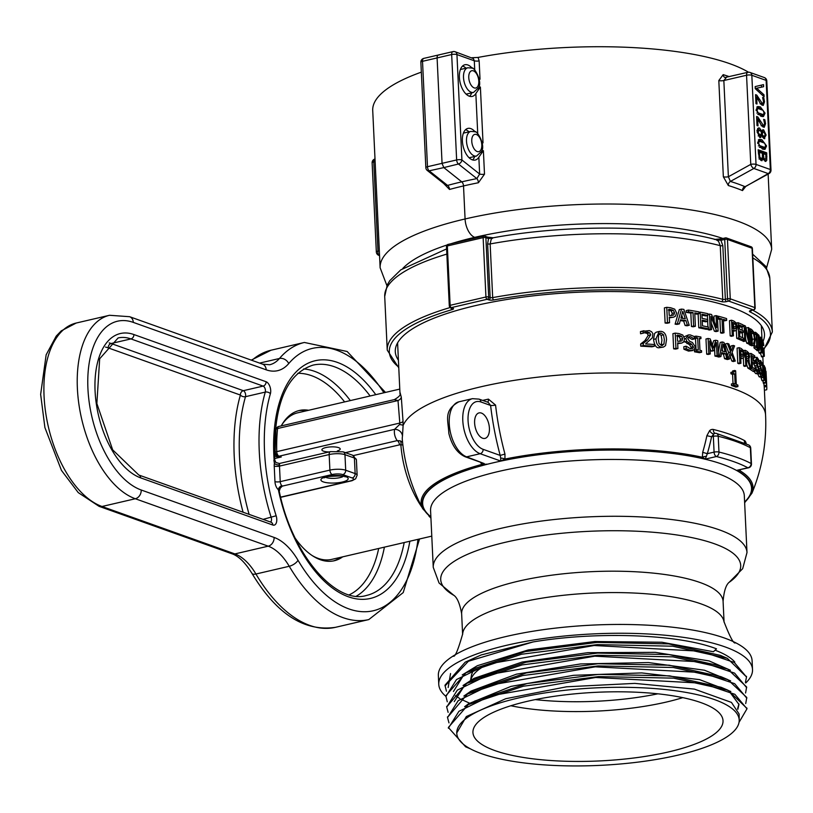 <?xml version="1.0" encoding="UTF-8"?>
<svg xmlns="http://www.w3.org/2000/svg" width="813" height="813" viewBox="0 0 813 813"><rect width="100%" height="100%" fill="white"/><g stroke="black" fill="none" stroke-linecap="round" stroke-linejoin="round"><path stroke-width="1.22" d="M494.893 750.582A125.182 34.359 177.3 0 0 635.807 757.746A125.182 34.359 177.3 0 0 723.021 720.725A125.182 34.359 177.3 0 0 596.366 692.3A125.182 34.359 177.3 0 0 472.942 732.513A125.182 34.359 177.3 0 0 494.893 750.582M746.253 443.715L746.232 443.634A7.388 3.435 98.6 0 0 744.515 440.585A176.025 48.313 177.3 0 0 713.448 429.498A7.388 5.203 95.9 0 0 709.668 430.585L706.873 435.717A178.748 142.946 109.6 0 1 702.696 452.323L702.381 457.272A166.147 45.599 177.3 0 0 504.944 459.05A3.791 1.27 17.1 0 0 500.706 458.156L500.676 461.022L504.944 459.05L504.964 454.061L500.198 455.422L500.706 458.156M504.964 454.061A181.421 96.879 -103.1 0 1 495.564 405.087A3.791 0.671 -6.6 0 1 490.605 405.433A185.201 98.901 76.9 0 0 500.198 455.422L483.125 449.335A3.791 3.028 109.6 0 1 480.178 453.705L500.676 461.022A164.998 45.284 177.3 0 1 705.298 459.101L707.32 453.684A182.468 145.923 -70.4 0 0 711.588 436.733L713.885 433.908A3.791 2.144 48.7 0 1 709.668 430.585M495.564 405.087L488.42 399.122A3.791 1.89 -102.1 0 1 487.587 402.171M479.05 399.122L488.207 402.384L490.605 405.433L480.9 401.968A3.791 3.028 -70.4 0 0 479.05 399.122L472.444 398.665A28.455 15.193 76.9 0 0 463.227 425.209A28.455 15.193 76.9 0 0 480.178 453.705L466.642 456.845A3.791 3.028 109.6 0 1 465.188 456.774C457.272 453.197 451.815 445.382 448.827 433.339C448.309 420.148 443.126 410.575 458.908 401.805A28.455 15.193 -103.1 0 0 449.691 428.349A28.455 15.193 -103.1 0 0 466.642 456.845L484.04 463.501M480.32 462.18L481.946 464.396A3.791 1.077 135.1 0 0 482.607 462.993M394.264 399.63L398.004 400.535L399.803 423.065L399.518 424.549L394.579 429.345A7.591 7.287 9.8 0 1 402.476 436.103A181.939 49.928 -2.7 0 0 402.323 439.721A182.082 182.082 0 0 0 422.74 508.725A166.147 45.599 177.3 0 1 481.946 464.396L487.139 464.162A164.998 45.284 177.3 0 0 430.88 517.119M706.456 456.378A3.791 1.453 169 0 0 702.381 457.272L705.298 459.101L716.395 456.53A178.291 48.932 -2.7 0 1 747.858 467.76A3.791 2.022 -103.1 0 0 748.539 467.81L736.761 470.331L739.891 470.666L740.531 469.67M706.873 435.717L711.588 436.733L713.326 436.327A3.791 2.022 -103.1 0 1 713.885 433.908A3.77 2.652 -84.1 0 1 715.257 433.309A3.77 2.652 -84.1 0 1 715.816 433.359A3.791 2.683 103.9 0 1 716.385 433.41A3.791 2.683 103.9 0 1 718.225 436.256A182.082 49.969 -2.7 0 1 750.358 447.729A3.791 3.313 -61.9 0 0 748.722 444.975L716.385 433.41A3.791 3.791 0 0 0 715.257 433.309A3.791 2.683 103.9 0 1 715.247 433.309A3.791 2.683 103.9 0 1 713.448 429.498M702.696 452.323L707.32 453.684L714.078 452.119L713.326 436.327A3.791 1.037 -2.7 0 1 718.225 436.256L718.977 452.048A3.791 1.037 177.3 0 0 714.078 452.119A3.791 2.022 -103.1 0 0 716.395 456.53A3.791 2.683 103.9 0 0 718.977 452.048A182.082 49.969 177.3 0 1 751.1 463.512L750.358 447.729A3.791 1.037 -2.7 0 1 750.724 448.146A3.791 3.791 0 0 0 748.722 444.975M744.647 502.749L751.944 493.196A166.147 45.599 177.3 0 0 739.891 470.666A3.791 2.124 36.3 0 1 739.891 469.823M481.418 413.075A13.089 6.992 -103.1 0 1 489.213 426.185A13.089 6.992 -103.1 0 1 484.975 438.4A13.089 6.992 -103.1 0 1 475.209 427.232A13.089 6.992 -103.1 0 1 479.05 412.902A13.089 6.992 -103.1 0 1 481.418 413.075M402.557 442.12L400.067 440.798A3.791 2.205 -77 0 1 400.86 444.843L402.862 444.955M400.067 440.798L397.161 440.636A3.791 2.022 -103.1 0 1 399.468 444.863L400.86 444.843A75.233 40.172 76.9 0 0 422.12 507.536M400.057 393.573A7.591 7.287 5.2 0 0 400.057 393.553A7.591 7.287 5.2 0 0 400.077 392.608A182.082 49.969 177.3 0 0 400.016 393.827M277.396 456.042L276.918 456.815L281.278 456.987L279.062 456.195A3.791 3.028 109.6 0 1 277.609 456.123A3.791 3.028 109.6 0 1 277.416 456.042L275.119 452.76A3.791 1.138 -1.6 0 1 275.099 452.658A3.791 1.138 -1.6 0 1 276.735 451.662A118.485 63.272 -103.1 0 1 277.579 428.522A3.791 2.022 -103.1 0 1 278.839 426.459L394.417 399.59C398.939 396.947 400.819 394.935 400.057 393.553M274.672 458.522L281.278 456.987L277.609 456.123A3.791 3.791 0 0 1 275.099 452.658L275.932 429.752A3.791 1.748 -174 0 1 277.579 428.522L398.004 400.535A7.591 4.238 174.9 0 0 401.297 397.161L400.077 392.608M345.434 452.658L397.161 440.636A189.52 52.012 177.3 0 1 394.579 429.345L279.062 456.195A3.791 2.022 -103.1 0 1 276.735 451.662L399.803 423.065A7.591 2.398 176.9 0 0 403.024 421.215L401.297 397.161M399.518 424.549A7.591 1.199 -179.4 0 1 403.106 425.453L403.024 421.215M399.783 389.092L297.69 412.821A75.233 40.172 76.9 0 0 281.806 424.894M312.172 555.553A75.233 40.172 76.9 0 0 318.127 558.368A75.233 40.172 76.9 0 0 331.755 559.385L431.774 536.133M735.836 387.079A182.082 49.969 177.3 0 0 731.497 385.525L731.415 383.97L733.499 383.492L733.58 385.037A184.612 50.67 -2.7 0 1 737.919 386.602L735.836 387.079M733.021 383.604L732.584 374.376A182.082 49.969 177.3 0 0 730.938 373.797L730.877 372.405L732.96 371.927L733.021 373.319A184.612 50.67 -2.7 0 1 734.667 373.889L735.155 384.061A184.612 50.67 177.3 0 0 733.499 383.492M732.513 372.029L732.645 370.941L734.728 370.464L734.312 371.958L732.96 371.927M762.543 380.332L761.913 380.494L760.846 376.734M751.944 493.196A182.082 182.082 0 0 0 765.572 415.006L764.271 387.516A182.082 49.969 177.3 0 0 764.24 387.039L764.22 386.622A182.082 49.969 177.3 0 0 764.078 385.748L763.885 383.319M759.972 376.47L759.037 376.704L757.553 373.462M757.127 363.696L757.167 362.293M751.161 368.279L748.468 360.352L749.657 356.663L748.743 352.923L746.944 351.196A184.612 50.67 177.3 0 0 745.074 350.271L745.795 365.454A184.612 50.67 -2.7 0 1 746.761 365.921L746.476 359.885A184.612 50.67 -2.7 0 1 747.564 360.433L750.023 367.639A184.612 50.67 -2.7 0 1 751.161 368.279L749.037 368.777A182.082 49.969 177.3 0 0 747.909 368.126L746.7 364.519M746.761 365.921L744.667 366.409A182.082 49.969 177.3 0 0 743.702 365.941L743.326 358.045M756.761 373.187L755.551 373.482L753.773 370.972M756.395 370.078L753.773 363.696M753.326 360.647L753.854 357.832M681.751 343.056L683.56 342.09L684.648 338.889L682.778 335.027L678.957 333.574A184.612 50.67 177.3 0 0 675.227 333.117L675.938 348.299A184.612 50.67 -2.7 0 1 677.92 348.543L677.656 342.883A184.612 50.67 -2.7 0 1 679.322 343.086L681.751 343.056L677.696 343.686M677.92 348.543L675.633 349.072A182.082 49.969 177.3 0 0 673.642 348.838L672.92 333.655L675.227 333.117M754.891 363.441L754.81 361.643A184.612 50.67 177.3 0 0 752.076 359.854L751.873 355.698A184.612 50.67 -2.7 0 1 754.799 357.618L754.718 355.82A184.612 50.67 177.3 0 0 750.948 353.401L751.669 368.584A184.612 50.67 -2.7 0 1 755.429 371.002L755.348 369.204A184.612 50.67 177.3 0 0 752.421 367.293L752.157 361.653A184.612 50.67 -2.7 0 1 754.891 363.441L752.747 363.939A182.082 49.969 177.3 0 0 752.249 363.594M755.429 371.002L753.275 371.5A182.082 49.969 177.3 0 0 749.545 369.072L749.525 368.655M749.24 362.578L749.108 359.864M754.799 357.618L752.645 358.116A182.082 49.969 177.3 0 0 751.964 357.639M752.32 345.484L750.348 345.312A182.082 49.969 177.3 0 0 748.946 344.427L748.895 343.371M740.958 363.279L738.875 363.767A182.082 49.969 177.3 0 0 737.787 363.32L737.076 348.137L739.159 347.649L739.881 362.832A184.612 50.67 -2.7 0 1 740.958 363.279L740.694 357.618A184.612 50.67 -2.7 0 1 741.598 358.005L742.909 358.228L743.854 357.466L744.352 354.397L743.275 350.352L741.192 348.503A184.612 50.67 177.3 0 0 739.159 347.649M742.909 358.228L740.745 358.726M749.769 343.167L749.058 327.985A184.612 50.67 177.3 0 0 748.245 327.517L748.803 339.539L745.46 326.043A184.612 50.67 177.3 0 0 744.098 325.363L744.81 340.545A184.612 50.67 -2.7 0 1 745.714 340.993L745.094 327.903L748.783 342.608A184.612 50.67 -2.7 0 1 749.769 343.167L747.655 343.655A182.082 49.969 177.3 0 0 746.669 343.096L745.612 338.736M745.714 340.993L743.61 341.48A182.082 49.969 177.3 0 0 742.716 341.033L742.676 340.271M742.554 337.73L742.32 332.669M742.208 330.302L742.045 326.887M746.161 328.798L746.121 328.015L748.245 327.517M735.298 361.063L732.127 352.375L734.586 345.881A184.612 50.67 177.3 0 0 733.306 345.423L731.375 350.606L728.855 343.929A184.612 50.67 177.3 0 0 727.391 343.462L730.684 351.988L728.011 358.604L723.966 342.436A184.612 50.67 177.3 0 0 722.3 341.958L719.495 356.185A184.612 50.67 -2.7 0 1 720.918 356.561L721.659 352.578A184.612 50.67 -2.7 0 1 725.542 353.685L726.649 358.198A184.612 50.67 -2.7 0 1 729.393 359.051L731.436 353.767L733.946 360.576A184.612 50.67 -2.7 0 1 735.298 361.063L733.214 361.551A182.082 49.969 177.3 0 0 731.863 361.063L730.287 356.755M729.393 359.051L727.31 359.539A182.082 49.969 177.3 0 0 724.556 358.685L723.458 354.173A182.082 49.969 177.3 0 0 721.466 353.594M720.918 356.561L718.814 357.049A182.082 49.969 177.3 0 0 717.391 356.673L719.495 356.185M718.296 352.161L720.206 342.446L722.3 341.958M727.3 355.718L728.6 352.466L725.298 343.95L727.391 343.462M730.42 348.076L731.222 345.911L733.306 345.423M743.732 340.027L743.641 338.238A184.612 50.67 177.3 0 0 739.81 336.531L739.545 330.901A184.612 50.67 -2.7 0 1 743.133 332.487L743.041 330.688A184.612 50.67 177.3 0 0 739.454 329.102L739.261 324.946A184.612 50.67 -2.7 0 1 743.102 326.643L743.011 324.854A184.612 50.67 177.3 0 0 738.092 322.7L738.814 337.883A184.612 50.67 -2.7 0 1 743.732 340.027L741.639 340.515A182.082 49.969 177.3 0 0 736.72 338.36L736.344 330.342M743.102 326.643L740.999 327.131A182.082 49.969 177.3 0 0 739.332 326.369M743.133 332.487L741.039 332.974A182.082 49.969 177.3 0 0 739.606 332.314M710.267 353.97L708.143 354.468A182.082 49.969 177.3 0 0 706.69 354.153L705.979 338.97L708.103 338.472L708.824 353.655A184.612 50.67 -2.7 0 1 710.267 353.97L709.658 340.891L713.042 350.454A184.612 50.67 -2.7 0 1 713.946 350.677L716.416 342.486L717.036 355.555A184.612 50.67 -2.7 0 1 718.479 355.921L717.757 340.738A184.612 50.67 177.3 0 0 715.755 340.241L713.468 348.045L710.227 338.94A184.612 50.67 177.3 0 0 708.103 338.472M712.391 345.007L713.641 340.728L715.755 340.241M718.479 355.921L716.375 356.409A182.082 49.969 177.3 0 0 714.932 356.053L714.576 348.614M713.946 350.677L711.832 351.165A182.082 49.969 177.3 0 0 710.918 350.952L710.003 348.35M677.097 324.407A182.082 49.969 177.3 0 0 675.105 324.153L679.312 309.601L681.568 309.082L677.392 323.625A184.612 50.67 -2.7 0 1 679.363 323.879L677.097 324.407M679.363 323.879L680.481 319.804A184.612 50.67 -2.7 0 1 685.887 320.556L687.341 324.987A184.612 50.67 -2.7 0 1 689.261 325.281L687.046 325.789A182.082 49.969 177.3 0 0 685.115 325.505L683.652 321.074A182.082 49.969 177.3 0 0 680.268 320.596M701.619 352.202L699.465 352.7A182.082 49.969 177.3 0 0 694.505 351.805L694.434 350.261L696.619 349.753L696.69 351.307A184.612 50.67 -2.7 0 1 701.619 352.202L701.548 350.647A184.612 50.67 177.3 0 0 699.952 350.352L699.383 338.269A184.612 50.67 -2.7 0 1 700.979 338.564L700.908 337.019A184.612 50.67 177.3 0 0 695.979 336.125L696.05 337.669A184.612 50.67 -2.7 0 1 697.686 337.964L698.255 350.037A184.612 50.67 177.3 0 0 696.619 349.753M696.05 349.885L695.511 338.462A182.082 49.969 177.3 0 0 694.322 338.259M673.581 317.182L675.481 316.196L676.619 312.985L674.678 309.143L670.664 307.741A184.612 50.67 177.3 0 0 666.751 307.324L667.473 322.507A184.612 50.67 -2.7 0 1 669.546 322.72L669.282 317.06A184.612 50.67 -2.7 0 1 671.02 317.253L673.581 317.182L669.323 317.842M669.546 322.72L667.209 323.259A182.082 49.969 177.3 0 0 665.115 323.046L664.404 307.873L666.751 307.324M692.666 350.596L688.55 351.104L683.946 349.255L683.824 346.724L686.06 346.206L686.182 348.736L690.765 350.596L694.19 349.783L695.227 346.755L692.422 342.497L689.617 341.257L687.717 338.625L689.16 336.684L690.43 336.673L694.231 338.919A184.612 50.67 -2.7 0 1 694.353 338.94L694.241 336.531L690.227 334.905L688.408 334.936L685.806 338.554L686.833 341.43L691.66 344.184L693.367 347.456L692.625 348.584L690.542 348.828L686.202 346.216A184.612 50.67 177.3 0 0 686.06 346.206M690.715 348.848L691.223 347.283L689.454 344.692L684.16 341.277M684.16 336.795L688.408 334.936M694.353 338.94L692.168 339.448A182.082 49.969 177.3 0 0 692.036 339.428L688.225 337.182L690.43 336.673M693.204 326.796A182.082 49.969 177.3 0 0 691.457 326.501L690.826 313.107A182.082 49.969 177.3 0 0 686.314 312.395L686.233 310.596L688.448 310.078L688.53 311.877A184.612 50.67 -2.7 0 1 693.022 312.599L693.652 325.993A184.612 50.67 -2.7 0 1 695.389 326.287L693.204 326.796M695.389 326.287L694.759 312.903A184.612 50.67 -2.7 0 1 699.038 313.666L696.873 314.174A182.082 49.969 177.3 0 0 694.8 313.798M663.449 347.07L659.313 347.72C656.365 348.259 654.445 345.484 653.53 339.397L654.587 333.482L656.132 332.222L659.201 331.45L655.989 338.828C656.203 343.929 658.113 346.704 661.721 347.161L663.52 347.049L665.552 345.606L666.518 339.732C666.294 334.58 664.445 331.785 660.979 331.348L659.201 331.45M708.479 328.838L708.397 327.039A184.612 50.67 177.3 0 0 702.493 325.82L702.229 320.18A184.612 50.67 -2.7 0 1 707.737 321.318L707.656 319.529A184.612 50.67 177.3 0 0 702.147 318.381L701.944 314.225A184.612 50.67 -2.7 0 1 707.849 315.454L707.767 313.655A184.612 50.67 177.3 0 0 700.227 312.111L700.938 327.293A184.612 50.67 -2.7 0 1 708.479 328.838L706.355 329.336A182.082 49.969 177.3 0 0 698.784 327.791L698.123 313.879M707.849 315.454L705.714 315.942A182.082 49.969 177.3 0 0 701.995 315.159M707.737 321.318L705.613 321.816A182.082 49.969 177.3 0 0 702.269 321.115M643.276 333.167L640.685 333.767A182.082 49.969 177.3 0 0 640.553 333.757L640.451 331.592L643.977 330.728L643.042 330.993L643.144 333.157A184.612 50.67 -2.7 0 1 643.276 333.167L645.492 332.293M645.014 332.426L647.555 332.1L649.76 332.852L650.725 334.814L647.463 340.007L643.235 343.411L643.337 345.566A184.612 50.67 -2.7 0 1 654.343 346.257L651.863 346.826A182.082 49.969 177.3 0 0 640.746 346.165L640.644 344.011L644.922 340.596L648.215 335.403L647.25 333.432L644.262 332.69M718.103 331.135L717.391 315.952A184.612 50.67 177.3 0 0 716.06 315.617L716.619 327.629L711.609 314.529A184.612 50.67 177.3 0 0 709.454 314.031L710.166 329.214A184.612 50.67 -2.7 0 1 711.588 329.539L710.969 316.45L716.497 330.728A184.612 50.67 -2.7 0 1 718.103 331.135L715.999 331.623A182.082 49.969 177.3 0 0 714.393 331.216L711.284 323.127M711.588 329.539L709.464 330.027A182.082 49.969 177.3 0 0 708.052 329.702L708.011 328.95M707.92 326.938L707.656 321.338M707.564 319.509L707.381 315.556M714.19 321.216L713.956 316.105L716.06 315.617M764.352 356.236L764.037 349.6A184.612 50.67 177.3 0 0 763.183 347.883L763.265 349.661A184.612 50.67 -2.7 0 1 763.834 350.749L764.027 354.671L763.539 354.194L762.309 346.45L762.94 341.897L763.814 345.454A184.612 50.67 -2.7 0 1 763.834 345.505L762.899 340.22L762.015 340.708L761.862 345.891L762.564 352.395L764.068 356.389L761.73 356.937L760.277 352.923M723.997 332.761L723.357 319.377A184.612 50.67 -2.7 0 1 726.659 320.383L726.578 318.584A184.612 50.67 177.3 0 0 718.458 316.237L718.54 318.035A184.612 50.67 -2.7 0 1 722.015 318.991L722.645 332.375A184.612 50.67 -2.7 0 1 723.997 332.761L721.903 333.249A182.082 49.969 177.3 0 0 720.562 332.863L719.922 319.479A182.082 49.969 177.3 0 0 717.523 318.808M726.659 320.383L724.576 320.861A182.082 49.969 177.3 0 0 723.418 320.505M761.73 352.842L761.009 337.659A184.612 50.67 177.3 0 0 760.572 337.11L761.131 349.123L758.976 335.352A184.612 50.67 177.3 0 0 758.153 334.55L758.864 349.732A184.612 50.67 -2.7 0 1 759.413 350.261L758.793 337.171L761.192 352.181A184.612 50.67 -2.7 0 1 761.73 352.842L759.464 353.36A182.082 49.969 177.3 0 0 758.946 352.7L758.61 350.444M759.413 350.261L757.198 350.769A182.082 49.969 177.3 0 0 756.669 350.24L756.629 349.387M735.633 330.728L736.69 329.936L737.259 326.856L736.09 322.832L733.783 321.023A184.612 50.67 177.3 0 0 731.548 320.22L732.259 335.403A184.612 50.67 -2.7 0 1 733.458 335.83L733.184 330.169A184.612 50.67 -2.7 0 1 734.18 330.535L735.633 330.728L733.235 331.247M733.458 335.83L731.375 336.318A182.082 49.969 177.3 0 0 730.176 335.891L729.464 320.708L731.548 320.22M758.112 349.041L755.917 349.549A182.082 49.969 177.3 0 0 754.027 347.954L753.956 346.399L756.12 345.901L756.202 347.446A184.612 50.67 -2.7 0 1 758.112 349.041L758.041 347.497A184.612 50.67 177.3 0 0 757.431 346.958L756.862 334.885A184.612 50.67 -2.7 0 1 757.472 335.413L757.401 333.858A184.612 50.67 177.3 0 0 755.48 332.263L755.551 333.818A184.612 50.67 -2.7 0 1 756.202 334.336L756.771 346.419A184.612 50.67 177.3 0 0 756.12 345.901M754.566 346.257L754.505 344.946M765.836 382.872L765.551 376.826A184.612 50.67 -2.7 0 1 765.816 377.567L766.517 385.179A184.612 50.67 -2.7 0 1 766.669 386.053L765.338 368.289A184.612 50.67 177.3 0 0 764.86 367.049L765.572 382.232A184.612 50.67 -2.7 0 1 765.836 382.872L763.458 383.421A182.082 49.969 177.3 0 0 763.214 382.781L763.112 380.687M274.52 455.768L276.918 456.815M274.997 430.504A3.791 1.443 -166.1 0 0 275.892 430.077M276.156 428.797L275.079 429.62M278.839 426.459A3.791 3.791 0 0 0 275.932 429.752A3.791 1.748 -174 0 0 275.942 430.006M329.092 451.947A9.167 2.52 -2.7 0 1 321.887 449.833A9.167 2.52 -2.7 0 1 325.861 447.546A9.167 2.52 -2.7 0 1 335.251 446.977A9.167 2.52 -2.7 0 1 340.2 448.969A9.167 2.52 -2.7 0 1 337.324 450.961M470.341 748.803L465.605 746.801L448.349 727.472L468.298 704.597L523.399 686.192L598.683 676.589L673.692 678.154L728.031 690.237L746.954 708.377M447.526 717.351L467.495 693.997L522.698 675.552L598.124 665.928L673.276 667.493L727.767 679.587L746.781 697.473L745.714 703.58M446.713 706.975L466.784 683.357L522.119 664.902L597.657 655.268L672.93 656.843L727.523 668.947L746.639 686.965L745.582 693.011M447.272 701.802L445.819 695.816L466.042 672.737L521.509 654.252L597.22 644.607L672.646 646.193L727.34 658.327L746.497 676.924M446.439 691.233L444.996 685.207L465.209 662.168L481.235 654.932L533.054 641.945C596.874 631.162 678.926 634.12 716.507 648.845L713.428 651.731L661.894 642.24L594.974 641.518L528.277 649.933L477.343 665.705L462.211 674.932M469.497 703.143L461.337 699.414M459.934 698.641L455.443 695.745M448.156 687.524L450.554 673.56M465.28 662.128L481.235 654.932M471.774 702.788L474.914 700.999L527.2 683.52L598.581 674.394L669.658 675.867L721.111 687.29L728.031 690.237M729.424 691.568L738.956 704.444L737.858 709.302M470.981 692.188L474.111 690.41L526.499 672.89L598.022 663.743L669.251 665.207L720.846 676.64L727.767 679.587M454.243 701.629L464.67 685.288M466.784 683.357L473.4 679.77L525.92 662.239L597.555 653.083L668.906 654.546L720.603 665.999L727.523 668.947M453.441 691.477L463.969 674.638M466.042 672.737L472.648 669.15L525.31 651.589L597.118 642.422L668.611 643.896L720.42 655.38L727.34 658.327M448.38 728.204L458.918 711.314L490.625 695.816L595.644 677.483L701.873 683.184L734.881 694.302L746.974 708.814L739.037 722.34M448.979 722.899L447.536 717.564L458.217 700.664L490.026 685.156L595.228 666.823L701.589 672.544L734.667 683.672L746.832 698.204M448.126 712.361L446.713 707.086L457.333 690.115L489.202 674.556L594.76 656.172L701.446 661.924L734.586 673.113L746.669 687.696M445.849 696.548L456.5 679.546L488.43 663.957L594.12 645.512L701.05 651.254L734.291 662.453L746.507 677.056L745.419 682.402M445.026 685.938L468.4 661.243L533.054 641.945M730.43 670.247L709.109 660.928L655.308 652.351L587.769 652.666L522.251 662.006L474.02 678.377L463.044 685.491M730.643 680.888L704.485 670.227L648.581 662.575L580.634 663.936L516.479 674.16L471.073 691.07L463.847 696.08M737.594 708.804L738.936 703.936M730.846 691.497L699.566 679.617L641.742 672.92L573.582 675.308L510.971 686.396L468.512 703.794L464.609 706.7M739.2 720.298A141.371 38.8 177.3 0 0 596.153 687.859A141.371 38.8 177.3 0 0 456.794 733.621A141.371 38.8 177.3 0 0 481.56 753.681A141.371 38.8 177.3 0 0 640.105 761.852A141.371 38.8 177.3 0 0 739.2 720.298L739.108 714.007L731.456 702.412L694.373 689.099L634.801 683.387L566.631 686.792L505.747 698.702L466.347 716.548L456.743 732.94M745.694 682.991A157.041 43.099 177.3 0 0 752.513 669.546A157.041 43.099 177.3 0 0 593.612 633.886A157.041 43.099 177.3 0 0 438.766 684.343A157.041 43.099 177.3 0 0 445.839 696.294M734.8 662.026A142.976 39.237 177.3 0 0 715.074 650.197M765.429 370.078L765.673 375.708A184.612 50.67 177.3 0 0 765.47 375.139L765.206 369.437A184.612 50.67 -2.7 0 1 765.429 370.078L765.236 370.118M766.669 386.053L764.2 386.622M765.572 382.232L763.214 382.781M766.517 385.179L764.078 385.748M755.48 332.263L754.037 332.598M757.472 335.413L756.893 335.545M755.551 333.818L754.505 334.062M756.202 334.336L754.667 334.692M756.202 347.446L754.027 347.954M735.165 328.95L735.724 328.523L733.905 328.737A184.612 50.67 177.3 0 0 733.102 328.452L732.818 322.395A184.612 50.67 -2.7 0 1 733.793 322.751L735.369 323.909L736.1 326.45L735.724 328.523L734.271 328.859M732.259 335.403L730.176 335.891M733.641 329.001L734.017 326.938L732.889 323.92M758.153 334.55L757.442 334.712M760.572 337.11L759.312 337.395M758.864 349.732L756.669 350.24M761.192 352.181L758.946 352.7M722.015 318.991L719.922 319.479M722.645 332.375L720.562 332.863M718.54 318.035L717.493 318.279M718.458 316.237L717.412 316.481M762.899 340.22L761.161 340.911M763.834 350.749L762.726 351.003M763.265 349.661L762.564 349.824M763.183 347.883L762.401 348.066L762.309 345.86L763.834 345.505M763.478 343.574L762.259 343.858M763.814 345.454L762.279 345.81M716.497 330.728L714.393 331.216M710.166 329.214L708.052 329.702M709.454 314.031L707.798 314.418M654.343 346.257L654.262 344.499A184.612 50.67 177.3 0 0 645.552 343.929L652.341 337.842L652.88 333.655L651.579 331.724L649.292 330.596L640.451 331.592M643.144 333.157L640.553 333.757M643.235 343.411L640.644 344.011M643.337 345.566L640.746 346.165M700.227 312.111L698.977 312.405M700.938 327.293L698.784 327.791M663.53 334.824L664.333 339.519L663.977 344.092L661.64 345.474L659.079 343.625L658.286 339.011L658.652 334.428L661.05 333.035L663.53 334.824L661.132 335.383L658.642 333.594M662.575 345.423L661.64 345.474M660.105 333.086L661.05 333.035M661.152 345.403L661.945 340.078L661.132 335.383M693.652 325.993L691.457 326.501M693.022 312.599L690.826 313.107M688.53 311.877L686.314 312.395M699.038 313.666L698.956 311.877A184.612 50.67 177.3 0 0 688.448 310.078M694.231 338.919L692.036 339.428M686.833 341.43L684.607 341.948M689.18 343.106L686.965 343.625M686.182 348.736L683.946 349.255M667.473 322.507L665.115 323.046M673.814 314.946L670.603 315.485A184.612 50.67 177.3 0 0 669.201 315.342L668.916 309.286A184.612 50.67 -2.7 0 1 670.623 309.468L673.367 310.353L674.556 312.792L673.814 314.946L671.508 315.485L672.26 313.33L671.06 310.891L668.296 310.007M695.979 336.125L694.231 336.521M700.979 338.564L699.414 338.93M696.05 337.669L694.312 338.076M697.686 337.964L695.511 338.462M696.69 351.307L694.505 351.805M685.298 318.757A184.612 50.67 177.3 0 0 680.928 318.147L682.788 311.298L685.298 318.757M677.392 323.625L675.105 324.153M685.887 320.556L683.652 321.074M689.261 325.281L683.885 309.407A184.612 50.67 177.3 0 0 681.568 309.082M687.341 324.987L685.115 325.505M682.768 318.401L681.711 315.271M708.824 353.655L706.69 354.153M713.042 350.454L710.918 350.952M717.036 355.555L714.932 356.053M738.092 322.7L736.273 323.127M738.814 337.883L736.72 338.36M721.954 350.962L723.204 344.255L725.105 351.856A184.612 50.67 177.3 0 0 721.954 350.962M722.716 351.175L722.259 349.336M733.946 360.576L731.863 361.063M726.649 358.198L724.556 358.685M725.542 353.685L723.458 354.173M730.684 351.988L728.6 352.466M748.783 342.608L746.669 343.096M744.81 340.545L742.716 341.033M744.098 325.363L743.052 325.606M741.669 356.328L742.97 356.033L741.344 356.206A184.612 50.67 177.3 0 0 740.613 355.901L740.328 349.844A184.612 50.67 -2.7 0 1 741.212 350.22L742.635 351.409L743.306 353.97L742.482 356.44M740.877 356.511L741.212 354.458L740.409 351.694M739.881 362.832L737.787 363.32M750.348 328.747L751.07 343.929A184.612 50.67 -2.7 0 1 752.482 344.814L754.474 344.986L755.287 339.438L753.885 332.232L751.751 329.621A184.612 50.67 177.3 0 0 750.348 328.747L749.108 329.041M751.781 345.83L754.474 344.986M751.07 343.929L748.946 344.427M753.458 333.34L754.535 338.858L753.986 343.157L752.421 343.086A184.612 50.67 177.3 0 0 751.812 342.69L751.263 331.003A184.612 50.67 -2.7 0 1 751.873 331.399L753.458 333.34L751.395 333.818M751.842 343.655L752.381 339.367L751.314 333.838M753.519 343.472L753.001 343.381M751.669 368.584L749.545 369.072M750.948 353.401L749.139 353.818M675.938 348.299L673.642 348.838M681.975 340.82L678.916 341.328A184.612 50.67 177.3 0 0 677.575 341.155L677.29 335.108A184.612 50.67 -2.7 0 1 678.916 335.312L681.538 336.226L682.676 338.675L681.975 340.82L679.709 341.348L680.42 339.204L679.272 336.745L676.64 335.84M757.066 357.314L755.48 360.301L758.58 369.569L757.594 371.195L755.856 367.974A184.612 50.67 177.3 0 0 755.805 367.943L755.927 370.474L757.726 372.974L758.946 372.679L759.22 369.834L756.222 360.647L757.188 359.102L758.631 361.897A184.612 50.67 -2.7 0 1 758.681 361.937L758.559 359.529L757.066 357.314L754.21 357.588M755.551 373.482L758.946 372.679M758.143 371.409L757.594 371.195M758.681 361.937L756.517 362.446M758.631 361.897L756.497 362.395M755.968 363.309L753.814 363.807M756.913 365.311L754.749 365.82M755.805 367.943L754.078 368.34M755.927 370.474L755.409 370.596M750.023 367.639L747.909 368.126M747.564 360.433L746.517 360.677M745.795 365.454L743.702 365.941M748.204 354.062L748.458 358.492L747.238 358.614A184.612 50.67 177.3 0 0 746.405 358.198L746.131 352.486A184.612 50.67 -2.7 0 1 747.076 352.964L748.204 354.062L746.222 354.519M745.074 350.271L743.448 350.647M746.354 358.98L746.1 354.549M747.238 358.614L748.458 358.492L747.462 358.726M760.582 360.535L759.332 363.441L761.903 372.832L761.131 374.397L759.708 371.114A184.612 50.67 177.3 0 0 759.657 371.074L759.779 373.614L761.253 376.195L762.218 375.952L762.401 373.126L759.942 363.818L760.694 362.324L761.862 365.189A184.612 50.67 -2.7 0 1 761.893 365.23L761.781 362.811L760.582 360.535L757.818 360.789M759.037 376.704L762.218 375.952M761.893 365.23L760.185 365.626M761.862 365.189L760.175 365.576M759.749 366.46L758.742 366.693M760.531 368.502L759.149 368.828M759.779 373.614L757.584 374.122M766.72 386.46A184.612 50.67 -2.7 0 1 766.801 387.395L766.71 385.596A184.612 50.67 177.3 0 0 766.7 385.352L766.435 379.712A184.612 50.67 -2.7 0 1 766.446 379.966L766.364 378.167A184.612 50.67 177.3 0 0 766.354 377.913L766.151 373.756A184.612 50.67 -2.7 0 1 766.171 374.01L766.08 372.212A184.612 50.67 177.3 0 0 766.009 371.277L766.72 386.46L764.24 387.039M766.801 387.395A184.612 50.67 -2.7 0 1 766.71 389.752L764.403 390.291M761.913 380.494L764.87 379.793L764.433 366.145A184.612 50.67 177.3 0 0 764.108 365.515L764.129 378.238L762.767 363.421A184.612 50.67 177.3 0 0 762.32 362.822L763.316 377.354L764.21 379.956L764.87 379.793M763.996 377.994L764.586 377.852L764.129 378.238M764.108 365.515L762.879 365.799M762.32 362.822L761.781 362.944M733.58 385.037L731.497 385.525M734.667 373.889L732.584 374.376M733.021 373.319L730.938 373.797M737.919 386.602L737.848 385.047A184.612 50.67 177.3 0 0 736.304 384.478L735.653 370.799A184.612 50.67 177.3 0 0 734.728 370.464M735.47 642.778C733.915 644.404 730.074 637.351 723.977 621.61A130.873 35.914 177.3 0 0 591.681 593.104A130.873 35.914 177.3 0 0 462.668 633.937C458.065 650.176 454.914 657.565 453.207 656.091M752.513 669.546L752.096 660.725A157.041 43.099 177.3 0 0 732.777 641.376A157.041 43.099 177.3 0 0 593.195 625.075A157.041 43.099 177.3 0 0 455.758 654.445A157.041 43.099 177.3 0 0 438.349 675.522L438.766 684.343M443.624 183.423L449.518 189.449A3.791 2.287 74.8 0 0 447.567 185.415L429.183 170.821L443.827 167.59L461.764 181.848A3.791 2.022 -103.1 0 1 463.522 185.933L465.077 218.971A15.803 8.445 76.9 0 0 474.731 237.345L476.215 237.874L474.731 237.345A15.803 8.445 -103.1 0 1 465.077 218.971L463.522 185.933A3.791 2.022 76.9 0 0 461.764 181.848L443.827 167.59L442.069 163.504L437.099 57.926A3.791 2.022 -103.1 0 1 438.38 54.999A3.791 2.022 -103.1 0 1 439.071 55.05M421.337 72.144A195.994 53.79 177.3 0 0 372.72 110.477L380.128 267.762L386.907 285.607M478.847 157.194L479.64 174.043L476.865 178.606A198.799 54.562 177.3 0 0 461.764 181.848A198.799 54.562 177.3 0 0 447.567 185.415L445.666 185.049L427.262 170.445A3.791 2.663 128.4 0 0 427.272 170.456A3.791 2.663 128.4 0 0 429.183 170.821A3.791 2.043 -101.8 0 1 427.486 166.716L422.516 61.321L437.099 57.926L442.069 163.504L443.827 167.59L458.461 164.013L476.865 178.606A3.791 1.748 -101.2 0 1 478.41 182.742L484.497 174.175L483.389 150.649L478.847 157.194A16.25 8.679 -103.1 0 1 475.249 160.049A16.25 8.679 -103.1 0 1 472.312 159.836A16.25 8.679 -103.1 0 1 462.627 143.555A16.25 8.679 -103.1 0 1 467.892 128.403A16.25 8.679 -103.1 0 1 475.209 131.95M473.379 70.853A8.872 4.736 -103.1 0 1 478.796 82.489A8.872 4.736 -103.1 0 1 472.597 86.91A8.872 4.736 -103.1 0 1 469.396 73.129A8.872 4.736 -103.1 0 1 473.379 70.853M476.377 134.501A8.872 4.736 -103.1 0 1 481.794 146.127A8.872 4.736 -103.1 0 1 475.595 150.557A8.872 4.736 -103.1 0 1 472.394 136.777A8.872 4.736 -103.1 0 1 476.377 134.501M438.38 54.999A3.791 2.022 76.9 0 0 437.099 57.926L451.672 54.542A3.791 2.022 -103.1 0 1 452.963 51.615L423.807 58.384A3.791 2.022 76.9 0 0 422.516 61.321A3.791 1.037 -2.7 0 0 420.87 62.266L425.839 167.661A3.791 1.037 -2.7 0 1 427.486 166.716L456.642 159.948A3.791 1.037 -2.7 0 1 461.916 159.978L456.947 54.583L474.294 60.772A3.791 1.037 177.3 0 0 479.152 60.904L478.085 57.428L471.906 57.733M763.346 153.525L763.834 158.057L764.982 159.267L765.846 158.84L765.856 154.419L762.411 153.738M759.718 159.124L761.933 158.942M763.651 159.572L765.846 158.84M759.22 152.051L759.809 157.061L761.11 158.555L762.391 157.854L762.391 153.19L758.275 152.275M759.809 157.061L758.844 157.285M759.027 159.043L760.307 158.342M759.515 158.931L762.391 157.854M763.265 158.626L761.253 160.598L759.24 158.393L758.153 149.765L766.73 152.834L766.75 160.395L765.236 161.34L763.265 158.626L761.181 159.114L760.836 160.395M762.066 160.669L761.253 160.598M766.75 160.395L764.667 160.883L764.891 159.429M765.927 161.411L765.236 161.34M764.687 154.003L764.647 153.311L758.214 151.015M766.73 152.834L764.647 153.311M757.797 114.389L761.09 115.151L763.295 114.633L764.078 112.814L763.072 110.314L757.868 108.444L757.055 110.304L758.051 112.773L763.295 114.633M765.033 113.149L763.437 116.564L760.785 116.208L756.1 109.958L757.686 106.533L760.338 106.889L765.033 113.149L764.078 113.373M762.218 116.584L762.94 114.714M761.263 109.196L756.822 107.001M756.771 95.101L762.198 103.332L763.244 102.997L763.509 101.34L762.594 97.489L763.814 97.926L764.505 101.838L763.224 105.426L760.602 103.973L756.639 96.859L756.974 104.013L755.978 103.658L755.551 94.674L756.771 95.101L755.592 95.385M756.639 96.859L755.673 97.082M761.994 105.192L762.421 103.475M763.814 97.926L762.807 98.16M760.429 103.749L763.244 102.997M761.161 103.485L760.114 103.82M763.996 94.786L764.088 96.757L755.277 88.668L755.175 86.585L763.519 84.623L763.61 86.706L756.679 88.2L763.996 94.786L762.35 95.162M756.679 88.2L755.267 88.526M761.527 87.154L761.435 85.111M757.807 116.981L763.234 125.212L764.271 124.877L764.535 123.21L763.62 119.359L764.85 119.796L765.541 123.708L764.261 127.295L761.629 125.852L757.665 118.728L758.001 125.883L757.015 125.537L756.588 116.544L757.807 116.981L756.618 117.255M757.665 118.728L756.7 118.952M763.031 127.062L763.448 125.344M764.85 119.796L763.844 120.029M761.456 125.619L764.271 124.877M762.188 125.354L761.151 125.69M763.844 131.828L762.655 132.773L762.218 134.633L764.007 136.706L765.236 134.704L763.844 131.828L761.314 132.265M762.655 132.773L761.395 133.068M762.218 134.633L760.846 134.958M758.194 135.801L761.11 134.257L761.547 132.306L759.637 129.989L757.97 132.143L760.562 135.984M762.553 137.041L764.464 136.747L762.381 137.224M759.637 129.989L756.883 130.405M761.822 131.259L763.62 129.816L766.09 135.019L764.108 138.627L761.984 135.68L759.921 137.488L757.116 131.818L757.686 128.586L759.454 127.987L761.822 131.259L761.131 131.411L761.781 131.239M761.944 135.669L759.86 136.147L759.464 137.265M760.714 137.57L759.921 137.488M764.809 138.688L764.108 138.627M763.61 138.342L763.976 136.858M763.072 131.858L762.086 130.608M762.929 129.755L762.401 130.1M758.936 129.938L757.675 128.606M758.58 127.915L759.454 127.987L757.858 128.352M759.342 147.204L762.635 147.956L764.84 147.438L765.633 145.618L764.627 143.129L759.423 141.259L758.6 143.108L759.606 145.588L764.84 147.438M766.578 145.964L764.982 149.368L762.34 149.023L757.645 142.773L759.23 139.348L761.893 139.704L766.578 145.964L765.622 146.188M763.773 149.399L764.484 147.529M762.807 142.011L758.366 139.806M453.644 51.666A3.791 3.028 109.6 0 1 455.097 51.737L473.39 58.617L474.294 60.772L474.741 70.101M479.03 78.526L480.016 79.247L479.121 78.973M477.495 88.81L480.381 87.001L475.839 93.546A16.25 8.679 -103.1 0 1 472.251 96.412A16.25 8.679 -103.1 0 1 469.304 96.188A16.25 8.679 -103.1 0 1 459.63 79.918A16.25 8.679 -103.1 0 1 464.894 64.755A16.25 8.679 -103.1 0 1 472.201 68.302M482.038 142.163L483.024 142.885L482.129 142.621M480.493 152.458L483.389 150.649M748.509 72.225A195.994 53.79 177.3 0 0 478.085 57.418M742.503 190.577A3.791 3.161 112.7 0 1 744.749 186.563A198.799 54.562 177.3 0 0 730.379 181.431L728.387 176.746A3.791 1.037 -2.7 0 1 723.346 176.777L728.336 185.527A195.994 53.79 -2.7 0 1 742.503 190.577L745.785 186.411M764.281 77.54A3.791 3.028 109.6 0 1 766.131 80.385A3.791 1.037 177.3 0 1 766.791 80.934A3.791 3.791 0 0 0 764.281 77.54L749.982 72.438A3.791 3.028 -70.4 0 1 751.832 75.284L766.131 80.385L770.338 169.521L756.029 164.419L751.832 75.284A3.791 1.037 177.3 0 0 746.558 75.243L750.765 164.378L728.387 176.746L723.844 80.528L746.558 75.243A3.791 2.022 -103.1 0 1 747.848 72.316L725.054 77.499A3.791 2.896 107.1 0 1 723.184 74.654L718.814 80.558L723.346 176.777M452.963 51.615A3.791 3.791 0 0 1 455.097 51.737A3.791 3.028 109.6 0 1 456.947 54.583A3.791 1.037 -2.7 0 0 451.672 54.542L456.642 159.948A3.791 2.002 75.6 0 0 458.461 164.013A3.791 2.663 128.4 0 0 461.916 159.978L479.64 174.043A3.791 1.037 177.3 0 0 484.497 174.175M766.791 80.934L770.998 170.069A3.791 1.037 -2.7 0 0 770.338 169.521A3.791 3.049 108.4 0 1 768.214 173.596L753.854 168.464L730.379 181.431A3.791 2.896 -73 0 0 728.336 185.527M718.814 80.558A3.791 1.037 -2.7 0 0 723.844 80.528L726.334 77.53M745.623 186.502L768.214 173.596A3.791 1.687 -118.9 0 0 769.047 173.576L745.145 186.655M465.564 129.684A16.25 8.679 -103.1 0 1 469.02 131.838M474.741 156.472A16.25 8.679 -103.1 0 1 472.587 159.927M462.556 66.046A16.25 8.679 -103.1 0 1 466.022 68.19M471.743 92.824A16.25 8.679 -103.1 0 1 469.589 96.28M274.509 462.241A3.791 2.815 -111.1 0 1 273.9 460.219L274.408 463.42A3.791 2.114 -168 0 0 279.581 464.782L279.377 463.501L275.892 462.516L274.774 460.097C273.219 405.657 285.952 374 312.944 365.139A118.231 63.14 76.9 0 1 370.118 395.992M281.918 485.686A3.791 2.602 -49.8 0 0 278.341 489.68L278.95 490.544A3.791 3.445 125.6 0 1 282.324 486.113L281.918 485.686A3.791 2.022 -103.1 0 1 280.221 481.652A3.791 1.037 -2.7 0 1 274.957 481.611A7.591 4.055 76.9 0 0 278.341 489.68A122.021 65.162 76.9 0 0 346.907 596.234A122.021 65.162 76.9 0 0 409.843 541.234M278.95 490.544L279.255 491.174L280.231 488.227L278.93 488.654M333.218 560.97A77.133 41.189 76.9 0 0 340.596 557.332M306.531 410.768A77.133 41.189 76.9 0 0 298.31 410.758M249.103 514.385A142.255 75.965 -103.1 0 1 245.496 396.683A3.791 2.317 16.1 0 1 240.394 395.057A3.791 3.028 109.6 0 1 243.341 390.687L111.147 343.513L130.934 338.909L263.127 386.094A3.791 2.022 -103.1 0 1 265.282 392.09A142.255 75.965 76.9 0 0 271.196 517.485A3.791 2.022 -103.1 0 1 270.556 522.037M295.404 538.47A77.133 41.189 76.9 0 0 320.302 559.71A77.133 41.189 76.9 0 0 334.265 560.746A77.133 41.189 76.9 0 0 342.68 556.844M308.615 410.28A77.133 41.189 76.9 0 0 299.336 410.494A77.133 41.189 76.9 0 0 281.237 425.9M493.318 237.792L487.475 237.101A1.972 1.575 109.6 0 1 488.491 238.585L493.196 237.782M488.501 238.595L487.627 243.87A1.972 0.539 177.3 0 0 490.148 243.941L491.245 239.093L493.115 237.803C565.787 224.256 661.02 224.916 715.846 239.591L718.54 241.248L720.247 245.668L722.777 299.336A192.762 52.906 177.3 0 0 492.678 297.609A1.972 0.833 79.6 0 0 493.664 299.956A190.791 52.367 -2.7 0 1 721.405 301.653A1.972 1.423 -75.4 0 0 722.777 299.336A1.972 0.539 -2.7 0 0 725.359 299.306L722.828 245.638L720.918 240.323L724.718 239.439A1.972 1.057 -103.1 0 1 725.389 237.914A1.972 1.057 -103.1 0 1 725.745 237.945A1.972 1.575 109.6 0 1 727.462 239.459L752.045 248.229A1.972 1.575 -70.4 0 0 751.08 246.756L726.497 237.975A1.972 1.972 0 0 0 725.389 237.914L721.588 238.798A1.972 1.057 76.9 0 0 720.918 240.323L715.308 239.449M721.954 238.829A1.972 1.057 76.9 0 0 721.598 238.798L714.475 239.449M763.204 340.952A184.805 50.721 177.3 0 0 764.484 334.234A184.805 50.721 177.3 0 0 654.109 293.219A184.805 50.721 177.3 0 0 456.723 310.485A184.805 50.721 177.3 0 0 395.291 351.643A184.805 50.721 177.3 0 0 398.411 360.169M510.838 705.745A125.182 34.359 177.3 0 0 682.768 697.645M487.109 664.414A125.182 34.359 177.3 0 0 470.798 680.176M657.89 693.814A122.102 33.516 -2.7 0 1 535.249 699.597M488.42 399.122A181.523 49.817 177.3 0 0 482.658 400.403M765.572 415.006A182.082 49.969 177.3 0 0 593.449 373.208A182.082 49.969 177.3 0 0 403.106 425.453L402.476 436.103M744.515 440.585A3.791 3.313 -61.9 0 0 744.84 443.034M744.627 502.322A164.998 45.284 177.3 0 0 736.761 470.331L747.858 467.76A3.791 3.313 -61.9 0 0 751.1 463.512A3.791 1.037 177.3 0 1 751.466 463.928L750.724 448.146M744.606 501.997A164.633 45.182 177.3 0 0 584.974 450.717A164.633 45.182 177.3 0 0 430.87 516.794M483.125 449.335A24.654 13.171 -103.1 0 1 468.064 420.667A24.654 13.171 -103.1 0 1 480.9 401.968M428.817 515.909A75.233 40.172 76.9 0 0 430.931 518.094M353.431 455.565L399.468 444.863M275.119 452.963A3.791 1.067 -1.7 0 1 274.418 453.512M274.926 431.286A3.791 1.748 -174 0 0 275.841 430.585M274.418 453.43A3.791 1.148 178.4 0 0 275.109 452.861M433.248 567.352L430.575 510.534A157.041 43.099 -2.7 0 1 585.411 460.087A157.041 43.099 -2.7 0 1 744.312 495.737L746.995 552.566A157.041 43.099 177.3 0 0 588.094 516.905A157.041 43.099 177.3 0 0 433.248 567.352L439.061 583.002L453.888 595.37M453.878 595.36A150.161 41.209 -2.7 0 1 588.775 531.326A150.161 41.209 -2.7 0 1 729.088 582.382M734.18 330.535L733.214 330.759M733.793 322.751L732.848 322.964M735.369 323.909L733.285 324.387M736.1 326.45L734.017 326.938M763.641 355.962L761.314 356.501M762.564 352.395L761.72 352.588M647.555 332.1L645.014 332.69M649.76 332.852L647.25 333.432M650.725 334.814L648.215 335.403M647.463 340.007L644.922 340.596M663.977 344.092L661.589 344.651M655.989 338.828L653.53 339.397M661.721 347.161L659.313 347.72M690.765 350.596L688.55 351.104M685.806 338.554L684.637 338.818M691.66 344.184L689.454 344.692M693.418 346.775L691.223 347.283M671.02 317.253L669.312 317.649M673.367 310.353L671.06 310.891M670.623 309.468L668.947 309.855M674.556 312.792L672.26 313.33M743.306 353.97L741.212 354.458M742.635 351.409L740.552 351.897M741.212 350.22L740.358 350.413M741.598 358.005L740.724 358.208M752.482 344.814L750.348 345.312M751.873 331.399L751.283 331.531M754.535 338.858L752.381 339.367M679.322 343.086L677.686 343.472M681.538 336.226L679.272 336.745M678.916 335.312L677.32 335.678M682.676 338.675L680.42 339.204M755.48 360.301L753.499 360.759M757.868 366.744L755.694 367.242M758.58 369.569L756.72 370.006M747.076 352.964L746.161 353.177M748.732 356.307L746.629 356.805M759.332 363.441L757.279 363.919M761.314 369.976L759.24 370.454M761.903 372.832L760.419 373.177M764.555 375.037L763.387 375.311M763.316 377.354L761.039 377.882M729.332 582.138C726.029 584.689 723.956 591.122 723.092 601.427A130.873 35.914 177.3 0 0 590.675 571.712A130.873 35.914 177.3 0 0 461.642 613.754C459.812 603.581 457.14 597.372 453.613 595.146M379.346 251.136L377.974 251.034L373.777 161.899L375.128 161.584M372.13 162.844A3.791 3.791 0 0 1 375.006 158.982A3.791 2.022 76.9 0 0 373.777 161.899A3.791 1.037 -2.7 0 0 372.13 162.844L376.338 251.979A3.791 1.037 -2.7 0 1 377.974 251.034A3.791 2.226 94.5 0 0 379.447 255.495A3.791 3.018 -69.1 0 1 378.777 255.343A3.791 3.791 0 0 1 376.338 251.979M766.618 267.701L771.679 249.296A195.994 53.79 177.3 0 0 665.979 206.787A195.994 53.79 177.3 0 0 465.077 218.971A195.994 53.79 177.3 0 0 380.128 267.762M449.518 189.449A195.994 53.79 -2.7 0 1 463.522 185.933A195.994 53.79 -2.7 0 1 478.41 182.742M402.811 268.422A180.181 49.451 -2.7 0 1 447.008 245.008M451.002 243.727A180.181 49.451 -2.7 0 1 474.731 237.345A180.181 49.451 -2.7 0 1 722.92 238.494M470.798 131.421A12.642 6.748 76.9 0 0 467.079 145.273A12.642 6.748 76.9 0 0 476.52 156.055L481.52 151.462C485.93 145.06 476.662 129.572 474.528 131.665L470.798 131.421L463.4 133.139M467.79 67.784A12.642 6.748 76.9 0 0 464.081 81.625A12.642 6.748 76.9 0 0 473.522 92.418L478.522 87.824C482.932 81.422 473.664 65.924 471.53 68.028L467.79 67.784L460.402 69.501M763.448 155.72L762.513 155.933M763.834 158.057L762.096 158.464M759.291 153.627L758.346 153.84M766.913 156.696L765.968 156.919M763.051 114.684L761.212 115.111M757.055 110.304L756.141 110.517M758.051 112.773L756.842 113.058M760.338 106.889L758.255 107.377M764.505 101.838L763.498 102.072M759.007 99.359L758.021 99.593M765.541 123.708L764.525 123.942M760.033 121.239L759.047 121.462M757.97 132.143L757.157 132.336M766.09 135.019L765.236 135.212M764.596 147.499L762.757 147.925M758.6 143.108L757.686 143.322M759.606 145.588L758.397 145.862M761.893 139.704L759.809 140.182M480.016 79.247L479.152 60.904M475.839 93.546L477.739 133.739M483.024 142.885L480.381 87.001M729.251 76.635A195.994 53.79 177.3 0 0 723.184 74.654M753.854 168.464A3.791 1.687 -118.9 0 1 750.765 164.378A3.791 1.037 -2.7 0 1 756.029 164.419A3.791 3.018 -69.1 0 1 753.854 168.464M343.421 476.316A9.868 2.703 -2.7 0 1 334.509 478.339A9.868 2.703 -2.7 0 1 325.444 477.17M326.836 476.52A13.658 3.75 177.3 0 0 328.676 482.922A13.658 3.75 177.3 0 0 348.157 478.39A13.658 3.75 177.3 0 0 326.836 476.52M279.784 488.654L282.324 486.113L332.212 474.518A7.591 2.083 -2.7 0 1 342.751 474.599L352.181 477.963A7.591 2.083 -2.7 0 1 350.23 480.95L280.637 497.119M375.769 394.671A122.021 65.162 76.9 0 0 302.995 366.124A122.021 65.162 76.9 0 0 274.408 463.42A7.591 4.055 76.9 0 0 274.225 466.062A3.791 1.037 177.3 0 0 279.489 466.103A3.791 2.022 -103.1 0 1 279.581 464.782M274.225 466.062L274.957 481.611M280.688 497.322L352.202 480.656L355.627 478.816L357.131 475.239A11.382 3.12 177.3 0 0 355.139 473.593L345.698 470.229L344.966 454.68A11.382 3.12 -2.7 0 0 329.163 454.558L329.895 470.107L280.221 481.652L279.489 466.103L329.163 454.558A3.791 2.022 -103.1 0 1 330.444 451.632L279.377 463.501M342.751 474.599A3.791 3.028 109.6 0 0 345.698 470.229A11.382 3.12 177.3 0 0 329.895 470.107A3.791 2.022 76.9 0 0 332.212 474.518M350.911 481.001A3.791 2.022 -103.1 0 1 350.23 480.95M330.444 451.632L343.116 451.835A3.791 3.028 -70.4 0 1 344.966 454.68L354.407 458.044L355.139 473.593A3.791 3.028 109.6 0 1 352.181 477.963M343.116 451.835L352.557 455.199A3.791 3.028 -70.4 0 1 354.407 458.044A11.382 3.12 -2.7 0 1 356.399 459.691L357.131 475.239M356.429 596.142A118.231 63.14 76.9 0 0 384.397 547.149M350.332 400.585A118.231 63.14 76.9 0 0 303.615 368.95M297.782 373.309A114.43 61.107 -103.1 0 1 344.621 401.917M378.685 548.48A114.43 61.107 -103.1 0 1 349.265 594.811M279.255 491.174C291.999 555.106 336.308 605.014 366.48 595.451A118.231 63.14 76.9 0 0 404.183 542.556M417.963 539.344A134.663 71.91 -103.1 0 1 298.015 560.279A63.221 33.76 76.9 0 0 274.113 537.434L141.218 490.005A87.245 46.595 -103.1 0 1 87.926 388.594A87.245 46.595 -103.1 0 1 133.312 322.395L266.207 369.824A63.221 33.76 76.9 0 0 288.737 363.563A134.663 71.91 -103.1 0 1 383.899 392.781M272.843 525.035A7.591 4.055 76.9 0 0 276.146 515.767A138.454 73.942 -103.1 0 1 270.394 393.716A7.591 4.055 76.9 0 0 266.085 381.724L133.891 334.539A74.603 39.837 76.9 0 0 95.08 391.144A74.603 39.837 76.9 0 0 140.649 477.861L272.843 525.035A3.791 3.028 109.6 0 0 270.993 522.19L138.799 475.016L112.672 449.863L96.869 403.512L99.674 358.777L118.109 337.954A70.812 37.815 -103.1 0 1 130.934 338.909A3.791 3.028 109.6 0 0 133.891 334.539M276.146 515.767L263.087 519.375M270.394 393.716A3.791 2.317 -163.9 0 0 265.282 392.09L245.496 396.683A3.791 2.022 76.9 0 0 243.341 390.687L263.127 386.094A3.791 3.028 109.6 0 0 266.085 381.724M140.649 477.861A3.791 3.028 -70.4 0 0 138.799 475.016M105.517 347.08A67.012 35.792 -103.1 0 1 108.2 347.883A3.791 3.028 -70.4 0 1 111.147 343.513A70.812 37.815 76.9 0 0 109.186 342.893M108.2 347.883L240.394 395.057A146.045 77.987 76.9 0 0 243.077 512.231M133.312 322.395A7.591 6.067 -70.4 0 0 129.613 316.704L109.542 315.281A94.836 50.64 76.9 0 0 78.831 403.766A94.836 50.64 76.9 0 0 135.314 498.745A7.591 6.067 -70.4 0 0 141.218 490.005M266.207 369.824A7.591 6.067 -70.4 0 0 262.508 364.133L129.613 316.704M288.737 363.563A7.591 5.965 -139.6 0 0 279.448 358.482A55.64 29.715 -103.1 0 1 269.692 364.742L262.508 364.133M298.015 560.279A7.591 3.262 149.4 0 1 289.245 566.275A142.255 75.965 76.9 0 0 368.797 619.577L403.207 592.596L419.549 538.978M385.484 392.415L347.171 351.501L304.387 342.466A142.255 75.965 76.9 0 0 279.448 358.482L259.591 363.096M274.113 537.434A7.591 6.067 109.6 0 1 268.209 546.173A55.64 29.715 -103.1 0 1 289.245 566.275L255.922 574.019A55.64 29.715 76.9 0 0 234.886 553.917L101.991 506.489L135.314 498.745L268.209 546.173L234.886 553.917A7.591 6.067 109.6 0 1 231.99 553.775C238.575 556.041 245.221 562.555 251.918 573.328C276.4 613.917 304.255 631.914 335.474 627.321A142.255 75.965 -103.1 0 1 255.922 574.019A7.591 3.262 149.4 0 1 251.918 573.328M231.99 553.775L99.095 506.347A7.591 6.067 -70.4 0 0 101.991 506.489A94.836 50.64 -103.1 0 1 45.508 411.51A94.836 50.64 -103.1 0 1 76.229 323.025L109.542 315.281M251.888 360.342A142.255 75.965 -103.1 0 1 271.064 350.21L304.387 342.466M448.37 244.449A1.972 1.057 76.9 0 0 448.014 244.428A1.972 1.057 76.9 0 0 447.343 245.953L483.135 237.63A1.972 1.057 -103.1 0 1 483.806 236.105A1.972 1.057 -103.1 0 1 484.162 236.136A1.972 1.575 109.6 0 1 485.879 237.65L488.491 238.585M446.489 246.441L449.284 305.81A1.972 0.539 177.3 0 1 450.138 305.312A1.972 1.057 76.9 0 0 451.347 307.609A1.972 1.575 109.6 0 1 450.595 307.568L452.079 308.097A1.972 1.575 -70.4 0 0 452.831 308.137L451.347 307.609L487.139 299.286A1.972 1.057 -103.1 0 1 485.94 296.989L483.135 237.63A1.972 0.539 -2.7 0 1 485.879 237.65L488.684 297.009A1.972 0.539 177.3 0 0 485.94 296.989L450.138 305.312L447.343 245.953A1.972 0.539 -2.7 0 0 446.489 246.441A1.972 1.972 0 0 1 448.014 244.428L483.806 236.105A1.972 1.972 0 0 1 484.914 236.166L487.526 237.101M487.627 243.87L490.158 297.538L488.684 297.009A1.972 1.575 109.6 0 1 487.139 299.286L488.623 299.814A3.953 1.087 177.3 0 0 493.664 299.956M751.812 310.22A1.972 1.057 -103.1 0 1 751.507 310.403L753.661 309.895A1.972 1.972 0 0 0 755.186 307.883A1.972 0.539 177.3 0 0 754.84 307.599L752.045 248.229A1.972 0.539 -2.7 0 1 752.391 248.524A1.972 1.972 0 0 0 751.08 246.756M724.718 239.439A1.972 0.539 -2.7 0 1 727.462 239.459L730.267 298.828A1.972 0.539 177.3 0 0 727.523 298.798L725.359 299.306A1.972 1.057 76.9 0 0 726.568 301.603L728.722 301.095L753.305 309.875A1.972 1.575 -70.4 0 0 754.84 307.599L730.267 298.828A1.972 1.575 109.6 0 1 728.722 301.095A1.972 1.057 -103.1 0 1 727.523 298.798L724.718 239.439M751.405 310.424A1.972 1.707 116.5 0 1 749.86 311.816A190.791 52.367 -2.7 0 1 763.671 348.807M763.935 349.366L772.35 331.958A192.762 52.906 177.3 0 0 752.614 310.139M751.009 310.403L751.507 310.403A1.972 1.057 -103.1 0 1 751.151 310.373A3.953 1.087 177.3 0 0 749.86 311.816M753.661 309.895A1.972 1.057 -103.1 0 1 753.305 309.875L751.151 310.373M450.839 307.66A1.972 1.25 73.7 0 0 452.221 309.59A3.953 1.087 177.3 0 0 452.831 308.137M398.746 367.141A190.791 52.367 -2.7 0 1 452.221 309.59M450.361 307.477A192.762 52.906 177.3 0 0 387.242 350.118L398.776 367.822M722.828 245.638A1.972 0.539 -2.7 0 1 720.247 245.668A192.762 52.906 -2.7 0 0 490.148 243.941L492.678 297.609A1.972 0.539 -2.7 0 1 490.158 297.538A1.972 1.575 109.6 0 1 488.623 299.814M721.405 301.653A3.953 1.087 177.3 0 0 726.568 301.603M446.601 248.9L400.819 269.835L389.793 280.648L387.273 284.845L384.712 296.45A192.762 52.906 -2.7 0 1 446.845 254.093M752.838 257.965A192.762 52.906 -2.7 0 1 769.82 278.29L772.35 331.958M470.595 680.288L471.53 674.76L473.522 669.8M748.539 467.81A3.791 3.791 0 0 0 751.466 463.928M484.233 463.573L465.188 456.774M472.444 398.665L458.908 401.805M397.598 342.862L400.006 393.899M761.354 325.708L762.025 339.936M762.818 356.694L763.244 365.718M275.17 428.654L276.349 428.39M422.74 508.725L430.9 517.546M746.995 552.566L742.676 568.683L729.078 582.393M468.298 704.597L474.914 700.999M467.495 693.997L474.111 690.41M746.974 708.814L746.934 708.082M447.536 717.564L447.506 716.842M446.713 707.086L446.683 706.355M746.507 677.056L746.466 676.325M764.139 356.389L761.791 356.937M762.452 339.834L760.145 340.373M758.427 373.258L756.242 373.767M761.811 376.51L759.576 377.029M764.616 380.332L762.309 380.87M461.642 613.754L462.617 634.506M723.092 601.427L724.068 622.179M456.794 733.621L456.713 732.645M423.807 58.384A3.791 3.791 0 0 0 420.87 62.266M425.839 167.661A3.791 3.791 0 0 0 427.272 170.456M379.559 255.638L378.858 255.373M469.131 157.773L476.52 156.055M466.123 94.135L473.522 92.418M763.336 159.795L765.419 159.307M762.757 103.393L760.673 103.881M763.783 125.263L761.7 125.751M758.224 135.995L760.307 135.507M771.679 249.296L768.133 174.063M749.982 72.438A3.791 3.791 0 0 0 747.848 72.316M769.047 173.565A3.791 3.791 0 0 0 770.998 170.069M344.529 476.286L345.007 476.885C346.216 475.818 340.393 475.707 327.517 476.57L323.93 477.881L324.336 477.241M352.557 455.199L356.399 459.691M99.095 506.347L78.251 492.607L61.463 470.412L44.908 427.587L40.65 394.386L46.148 354.803L56.239 336.074L61.26 330.861L76.229 323.025M251.247 360.118L271.064 350.21M335.474 627.321L368.797 619.577M755.186 307.883L752.391 248.524M449.284 305.81A1.972 1.972 0 0 0 450.595 307.568M384.712 296.45L387.242 350.118M752.655 254.164L765.816 266.4L769.82 278.29"/></g></svg>
